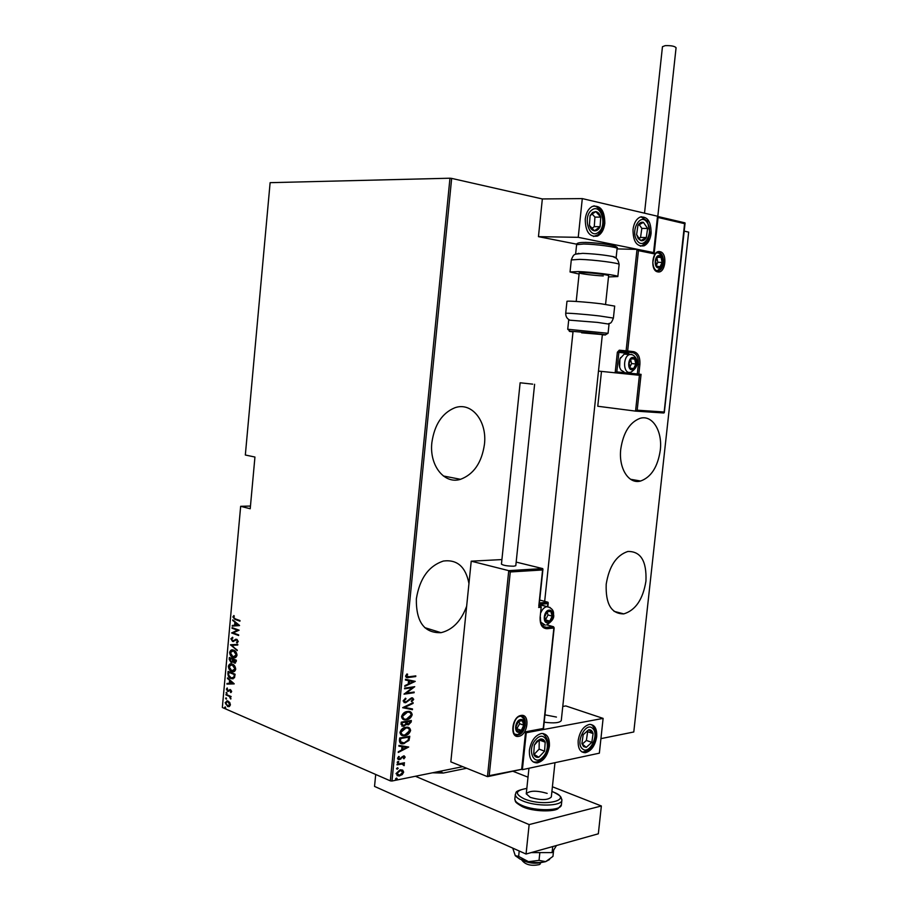 <?xml version="1.0" encoding="UTF-8"?>
<svg xmlns="http://www.w3.org/2000/svg" width="911" height="911" viewBox="0 0 911 911"><rect width="100%" height="100%" fill="white"/><g stroke="black" fill="none" stroke-linecap="round" stroke-linejoin="round"><path stroke-width="1.37" d="M431.871 442.564C429.138 465.589 444.477 484.572 460.522 479.311C473.777 474.301 481.748 462.651 484.447 444.352C487.305 421.417 471.796 401.523 454.805 407.786C442.142 413.059 434.501 424.651 431.871 442.564M620.778 448.998C618.387 468.3 628.772 484.538 640.638 481.019C651.183 477.148 657.731 466.922 660.27 450.353C662.73 431.176 652.356 414.334 639.932 418.377C629.683 422.408 623.306 432.611 620.778 448.998M468.96 583.507C465.669 566.801 457.174 559.32 443.463 561.028C428.682 565.913 419.652 578.519 416.35 598.846C416.031 621.928 424.253 633.213 441.015 632.678C452.596 629.877 461.148 621.063 466.648 606.248M606.202 584.213C605.496 604.039 611.361 613.934 623.796 613.889C635.582 610.245 642.961 599.336 645.945 581.15C646.776 561.096 640.74 551.212 627.85 551.474C616.383 555.277 609.174 566.186 606.202 584.213M409.996 730.861L409.028 730.713M240.663 506.311L222.341 707.494L390.318 780.852L449.966 178.214L270.123 182.667L245.332 455.01L254.943 457.037L250.218 508.748L240.663 506.311L250.468 506.049M402.685 770.091L403.675 772.118L402.241 774.623L398.893 776.047L396.012 773.633L400.145 769.795L402.685 770.091L403.675 772.118M397.082 764.158L404.484 762.746L403.334 763.634L404.074 765.673L402.036 764.022L397.014 764.853L397.082 764.158M405.179 757.064L403.972 758.806L403.391 758.453L404.279 757.212L403.368 756.574L399.155 759.694L397.526 758.316L398.711 756.437L399.348 756.779L398.449 758.123L399.36 759L403.721 755.857L405.179 757.064L403.527 758.533M399.428 740.484L399.678 738.001L409.779 736.247L409.005 740.427L403.266 743.763C400.897 744.264 399.61 743.16 399.428 740.484M401.25 722.15L411.351 720.499L411.203 722.002L408.47 724.849L406.408 724.325L403.664 726.329L401.034 724.279L401.25 722.15M402.685 707.642L413.127 702.666L413.059 703.417L404.632 707.426L412.501 708.952L412.432 709.703L402.685 707.642M404.552 688.796L404.621 688.101L414.721 686.7L406.238 693.157L414.186 692.03L414.118 692.713L404.029 694.159L412.512 687.691L404.552 688.796M409.096 676.748L415.803 675.871L415.735 676.554L408.925 677.454C407.24 678.08 406.112 677.613 405.566 676.053L406.932 673.958L407.661 674.277L406.602 675.973L409.096 676.748M449.966 178.214L451.662 178.397L391.981 781.012L462.731 766.663M600.93 738.639L633.783 731.977L688.659 232.123L684.195 231.121M451.662 178.397L542.341 198.951L538.458 236.655L576.72 244.182M415.245 681.371L404.791 686.37L404.871 685.619L408.23 684.07L408.561 680.699L405.429 680.027L405.497 679.276L415.245 681.371M403.095 700.935L405.554 698.202L405.999 698.794L404.131 700.787L405.702 702.085L411.556 697.826L413.708 699.375L411.806 701.686L411.248 701.128L412.694 699.443L411.533 698.509L405.623 702.78L403.095 700.935M407.251 711.525L407.513 711.491C410.064 710.967 411.613 712.049 412.182 714.748C411.02 717.891 409.119 719.565 406.477 719.77L406.033 719.827C403.562 720.294 402.058 719.189 401.546 716.501C402.73 713.381 404.632 711.719 407.251 711.525M405.68 727.342L406.181 727.274C408.618 726.819 410.098 727.9 410.61 730.508C409.449 733.651 407.547 735.348 404.905 735.576L404.313 735.655C401.91 736.088 400.464 734.995 399.975 732.376C401.147 729.244 403.049 727.57 405.68 727.342M408.709 747.02L398.244 752.463L398.312 751.712L401.683 750.026L402.013 746.678L398.87 746.166L398.938 745.414L408.709 747.02M398.05 761.448L398.836 761.972L397.788 762.837L397.139 762.291L398.05 761.448M397.424 767.802L398.198 768.326L397.139 769.191L396.501 768.656L397.424 767.802M396.399 778.096L397.185 778.62L396.103 779.497L395.488 778.962L396.399 778.096M229.754 702.506L230.415 704.875L229.39 706.515L227.887 706.583L225.154 702.609L227.682 700.889L229.754 702.506M225.996 694.353L231.087 696.505L230.278 696.79L230.768 699.044L229.378 696.539L225.996 694.353M231.633 691.529L230.779 692.599L230.312 690.208L227.704 691.312L226.383 689.16L227.203 687.964L227.739 690.697L230.244 689.559L231.633 691.529M227.898 673.571L228.092 671.396L235.084 674.208L234.491 677.761L230.961 678.524C229.105 678.057 228.08 676.406 227.898 673.571L228.638 671.612M229.367 657.48L236.359 660.213L236.234 661.545L234.4 663.06L232.874 661.659L230.961 662.343L229.196 659.359L229.367 657.48M230.517 644.76L237.805 644.373L237.748 645.034L231.861 645.341L237.236 650.613L230.517 644.76M232.032 628.237L232.089 627.622L239.103 630.173L233.136 632.872L238.671 634.91L238.614 635.525L231.599 632.94L237.543 630.241L232.032 628.237L232.635 627.827M235.3 618.888L239.992 620.55L239.935 621.165L234.958 619.4L232.874 616.963L233.831 615.551L234.332 616.109L233.58 617.259L235.3 618.888M239.536 625.447L232.225 626.108L232.282 625.447L234.617 625.288L234.879 622.315L232.783 619.879L239.536 625.447M230.882 638.77L232.601 637.233L232.897 637.951L231.599 639.055L232.658 640.854L236.769 639.249L238.261 641.549L236.894 642.915L236.518 642.187L237.543 641.196L236.735 639.864L232.59 641.458L230.882 638.77L232.624 637.301M233.615 650.181C235.459 650.682 236.598 652.356 237.008 655.214C236.234 657.56 234.97 658.346 233.216 657.56L232.977 657.48C231.132 656.968 230.016 655.282 229.64 652.435C230.426 650.101 231.701 649.338 233.444 650.124L233.615 650.181M232.339 664.142C234.184 664.666 235.311 666.362 235.721 669.221C234.981 671.521 233.751 672.295 232.043 671.555L231.701 671.441C229.857 670.895 228.741 669.198 228.365 666.351C229.128 664.085 230.346 663.31 232.054 664.039L232.339 664.142M234.207 683.785L226.941 684.093L226.998 683.432L229.31 683.387L229.583 680.437L227.499 677.898L234.207 683.785M226.691 692.292L226.657 693.522L226.065 692.656L226.691 692.292M226.19 697.883L226.156 699.113L225.552 698.236L226.19 697.883L225.552 698.236M225.359 706.925L225.336 708.166L224.732 707.278L225.359 706.925M391.981 781.012L390.318 780.852M239.957 620.926L235.528 619.355L232.874 616.963M233.444 616.918L234.036 615.779M239.525 625.584L232.225 626.108M232.795 626.062L232.852 625.402M234.879 622.315L234.617 625.288M235.448 622.27L232.726 620.55M238.17 625.037L236.143 622.839L235.357 625.231L238.17 625.037L235.573 622.885M238.648 635.263L231.599 632.94M232.18 632.746L237.543 630.241M238.113 630.196L232.601 628.18M233.933 640.809L235.653 639.237M237.395 642.733L236.518 642.187M237.088 642.13L237.543 641.196M238.113 641.139L236.735 639.864M237.304 639.818L236.575 639.818M233.649 641.515L232.59 641.458M233.159 641.412L231.451 638.713M237.748 645.011L231.861 645.341M237.281 650.112L230.506 644.908M234.958 657.708L232.977 657.48M233.546 657.423C231.701 656.899 230.585 655.225 230.21 652.367L229.64 652.435M230.21 652.367L232.259 649.907M234.639 657.036L236.849 654.907L234.127 650.727L232.567 650.568M233.034 656.877L236.279 654.963L233.432 650.739L230.358 652.675L233.034 656.877M236.849 654.907L236.279 654.963M234.127 650.727L233.558 650.784M235.402 663.106L234.298 663.026M234.867 662.969L232.874 661.659M232.1 662.422L230.961 662.343M231.531 662.286L229.196 659.359M229.766 659.291L229.902 657.696M231.804 661.75L232.954 660.976L233.182 659.325L230.016 658.368L231.018 661.739L232.373 661.033L232.612 659.382L230.016 658.368M235.072 662.411L236.154 660.475L233.33 659.666L234.343 662.422L235.585 660.543L233.33 659.666M236.074 661.318L235.505 661.375M236.154 660.475L235.585 660.543M233.182 659.325L232.612 659.382M232.954 660.976L232.373 661.033M233.74 671.68L231.701 671.441M232.271 671.373C230.426 670.838 229.31 669.141 228.934 666.283L228.365 666.351M228.934 666.283L230.927 663.857M233.41 671.008L235.573 668.902L232.852 664.688L231.246 664.518M231.758 670.826L235.004 668.959L232.054 664.677L229.082 666.613L231.758 670.826M235.573 668.902L235.004 668.959M232.852 664.688L232.282 664.757M233.148 678.809L230.961 678.524M231.531 678.456C229.674 677.989 228.65 676.338 228.467 673.502M232.76 678.114L234.434 677.067L234.879 674.47L228.752 672.295L228.672 675.199L231.314 678.035L233.865 677.135L234.309 674.527L228.752 672.295M234.879 674.47L234.309 674.527M234.434 677.067L233.865 677.135M234.195 683.888L226.941 684.093M227.511 684.024L227.556 683.421M229.583 680.437L229.31 683.387M230.153 680.369L227.443 678.558M232.84 683.307L230.836 680.972L230.05 683.364L232.84 683.307L230.267 681.041M231.212 692.314L230.381 691.996M230.95 691.916L231.007 691.255M231.576 691.176L230.381 690.231M230.961 690.162L230.187 690.185M228.638 691.347L227.704 691.312M228.274 691.233L226.383 689.16M226.953 689.092L227.351 688.169M229.401 690.071L230.039 689.513M227.112 693.408L226.065 692.656M231.052 696.801L230.278 696.79M230.984 698.578L230.255 698.464M230.335 696.79L229.378 696.539M229.948 696.471L225.951 694.956M226.611 698.988L226.122 698.156M229.116 706.617L227.511 706.446M228.092 706.378L226.167 704.556M225.985 704.169L225.154 702.609M225.723 702.529L227.021 700.787M228.82 705.945L230.358 704.522L228.524 701.538L227.272 701.447M227.568 705.843L229.788 704.602L227.693 701.516L225.78 702.871L227.568 705.843M230.358 704.522L229.788 704.602M228.524 701.538L227.955 701.618M225.791 708.041L224.732 707.278M415.245 675.939L415.735 676.554M415.2 676.372L406.192 677.363M406.898 673.992L407.661 674.277M407.137 674.094L406.796 675.415M406.272 675.233L406.602 675.973M406.078 675.78L406.932 676.679M414.71 681.36L404.837 685.926M405.429 679.959L408.561 680.699M413.309 681.724L409.039 680.733L409.301 683.569L413.309 681.724L409.563 680.916L409.301 683.569M413.981 686.803L406.238 693.157M413.64 692.109L414.118 692.713M413.594 692.519L404.222 693.863M404.586 688.534L412.512 687.691M405.281 698.35L405.999 698.794M405.475 698.6L404.131 700.787M403.607 700.593L404.621 701.891M412.512 697.837L413.708 699.375M413.184 699.181L411.476 701.356M411.009 698.316L410.178 699.215M409.654 699.022L409.073 700.434M408.549 700.24L405.623 702.78M405.099 702.586L404.006 702.563M412.535 703.224L404.632 707.426M411.966 708.849L412.432 709.703M411.909 709.51L402.673 707.722M409.939 711.662L412.182 714.748M411.658 714.554C410.497 717.697 408.595 719.371 405.953 719.565L406.477 719.77M405.953 719.565L403.311 719.462M409.221 712.288L406.659 712.015L402.07 716.114L403.949 718.802M406.545 719.086L411.146 714.953C410.724 712.698 409.472 711.764 407.399 712.186L402.594 716.308C402.958 718.563 404.165 719.508 406.192 719.132L406.545 719.086M410.804 720.59L411.203 722.002M410.679 721.797L408.47 724.849M407.946 724.644L406.784 724.644M403.664 726.329L406.408 724.325M403.14 726.124L401.876 726.101M401.603 723.482L403.732 725.634L405.68 723.972L405.987 722.047L401.694 722.457L402.582 725.429M406.454 722.15L408.515 724.165L410.257 721.353L406.5 721.683L407.388 723.972M406.5 721.683L406.978 722.343M410.257 721.353L407.023 721.876M401.694 722.457L402.115 723.687M405.987 722.047L402.218 722.662M408.447 727.479L410.61 730.508M410.087 730.303C408.925 733.446 407.023 735.143 404.382 735.371L404.905 735.576M404.382 735.371L401.66 735.268M407.707 728.105L405.088 727.821L400.498 731.966L402.32 734.608M404.974 734.892L409.574 730.713C409.198 728.538 408.014 727.627 406.033 727.98L401.022 732.171C401.364 734.368 402.514 735.291 404.495 734.961L404.974 734.892M409.233 736.35L409.62 737.853M409.096 737.648L409.005 740.427M408.492 740.222L403.972 743.672M403.448 743.456L400.635 743.376M400.066 741.486L404.04 742.977L408.105 740.188L408.686 737.113L400.123 738.309L400.066 741.486L401.478 742.75M408.686 737.113L400.646 738.514L400.589 741.691M408.174 746.986L398.289 751.962M398.881 746.041L402.013 746.678M406.761 747.453L402.491 746.633L402.753 749.48L406.761 747.453L403.015 746.838L402.753 749.48M402.15 756.688L400.681 759.159M400.157 758.943L399.508 759.649M398.984 759.432L398.039 759.444M398.665 756.472L399.348 756.779M398.824 756.563L398.449 758.123M397.925 757.906L398.676 758.783M404.245 755.879L404.655 756.847M398.232 761.425L398.836 761.972M398.312 761.755L397.913 762.826M403.937 762.849L404.416 763.429M403.083 763.532L404.393 764.944M403.869 764.728L404.074 765.673M402.639 764.09L402.036 764.022M401.512 763.805L397.048 764.523M397.606 767.779L398.198 768.326M397.686 768.098L396.763 768.952L397.287 769.18M403.163 771.902L402.241 774.623M401.717 774.396L399.53 775.956M399.007 775.739L397.025 775.682M401.466 770.49L399.542 770.262L396.41 773.234L397.64 775.033M399.587 775.272L402.776 772.3L400.544 770.41L396.923 773.45L399.587 775.272M396.592 778.074L397.185 778.62M396.661 778.393L396.262 779.474M466.683 768.258L443.236 773.052L432.509 772.79M441.789 770.911L441.641 772.391L443.236 773.052M435.207 772.243L441.641 772.391M556.439 717.059L544.972 714.85M529.405 750.197C531.09 740.802 535.11 735.234 541.487 733.492C547.124 733.606 549.754 737.842 549.379 746.189C547.693 755.629 543.628 761.197 537.16 762.894C531.625 762.723 529.052 758.487 529.405 750.197M596.694 736.703C597.104 728.629 594.678 724.53 589.451 724.416C583.541 726.056 579.795 731.396 578.189 740.415C577.813 748.432 580.193 752.532 585.34 752.702C591.307 751.085 595.099 745.756 596.694 736.703M603.116 718.392L599.358 753.169L522.379 769.67L526.262 732.74L603.116 718.392L565.822 705.934L562.77 706.458M522.379 769.67L521.627 769.374M544.186 722.195C553.968 723.448 559.65 722.913 561.267 720.59L602.365 334.576L581.605 332.811M651.114 233.455C650.238 239.764 647.88 243.897 644.031 245.833C636.698 246.881 633.031 241.438 633.02 229.504C633.885 223.229 636.208 219.107 640 217.148C647.436 216.044 651.149 221.487 651.114 233.455M585.249 219.073C585.386 231.701 589.463 237.361 597.491 236.063C601.499 233.99 603.947 229.754 604.813 223.343C604.722 210.68 600.611 205.021 592.457 206.376C588.506 208.471 586.103 212.707 585.249 219.073M578.234 237.327L582.3 198.598L657.526 216.226L653.586 252.586L578.234 237.327L538.458 236.655M582.3 198.598L542.341 198.951M653.586 252.586L652.401 252.563L654.132 253.816L638.452 250.65L637.017 249.386L617.066 248.908M540.371 863.844L539.278 864.63C531.91 866.122 526.433 865.017 522.846 861.305L521.593 859.825M521.286 859.608C528.038 863.252 535.076 864.14 542.432 862.284M635.548 411.112L639.431 375.275L641.071 374.353L637.176 410.189L635.548 411.112L597.764 406.249L601.476 371.415M639.431 375.275L598.47 371.096M637.176 410.189L664.165 412L663.846 412.99L635.639 411.112M664.165 412L684.673 222.831M684.799 223.707L658.061 217.467L657.48 216.636M638.452 250.65L627.656 350.963L619.286 350.188L617.362 352.215L615.153 372.85L616.793 371.916L629.011 373.111L629.091 372.428M542.614 568.623L542.58 569.956L510.274 571.971L508.748 570.65L542.614 568.578L516.173 562.098M508.748 570.65L471.226 561.176L450.831 761.869L487.453 776.639L508.748 570.65M501.927 559.57L471.226 561.176M539.403 602.98L547.921 602.228L539.711 600.042M538.788 606.077L542.58 569.956M510.274 571.971L489.207 775.671L487.453 776.639M489.207 775.671L521.957 769.26L488.285 776.514M521.73 768.725L525.533 732.467M547.91 602.262L547.887 603.617L539.255 604.38M525.613 731.772L543.252 728.493L543.468 729.039L525.829 732.387M549.026 610.917L547.067 611.839L544.676 616.849L546.053 621.496L549.811 621.108L552.18 616.109L550.825 611.486L549.026 610.917M548.764 611.611L547.067 611.839L544.676 616.849L546.053 621.496L549.811 621.108L552.18 616.109L550.825 611.486L548.764 611.611M544.721 605.94L542.022 605.211L540.132 605.781M545.45 619.958L548.012 614.959L547.09 611.839M545.632 619.935L549.811 621.108M548.012 614.959L552.18 616.109M633.077 358.205L631.3 358.74L629.091 363.273L630.275 368.169L633.669 368.511L635.867 363.99L634.682 359.116L633.077 358.205M632.803 358.911L631.3 358.74L629.091 363.273L630.275 368.169L633.669 368.511L635.867 363.99L634.682 359.116L632.803 358.911M619.662 367.349L619.901 359.014L620.687 357.499M627.372 354.368L624.229 354.083L620.209 358.513C618.615 363.079 618.911 366.974 621.097 370.219L623.967 371.904M629.888 367.087L631.596 363.569L630.674 359.743M631.596 363.569L635.867 363.99M631.266 358.786L634.682 359.116M659.473 256.367L657.742 256.765L655.59 261.138L656.729 266.149L660.008 266.775L662.16 262.425L661.033 257.414L659.473 256.367M659.2 257.084L657.742 256.765L655.59 261.138L656.729 266.149L660.008 266.775L662.16 262.425L661.033 257.414L659.2 257.084M656.41 265.226L657.856 262.277L656.911 258.109M657.856 262.277L662.16 262.425M657.389 257.312L661.033 257.414M520.511 720.316L518.496 721.398L516.047 726.591L517.482 731.089L521.354 730.371L523.779 725.202L522.367 720.715L520.511 720.316M520.249 721L518.496 721.398L516.047 726.591L517.482 731.089L521.354 730.371L523.779 725.202L522.367 720.715L520.249 721M516.651 728.982L519.657 723.721L518.883 721.296M517.232 728.88L521.354 730.371M519.657 723.721L523.779 725.202M583.552 746.553L586.251 747.384L591.82 742.363L593.084 733.56C592.344 730.873 590.92 729.586 588.779 729.711L583.177 734.699L581.901 743.57L583.552 746.553M583.905 745.414L586.251 747.384L591.82 742.363L593.084 733.56L588.779 729.711L583.177 734.699L581.901 743.57L583.905 745.414M582.391 744.036L586.388 740.449L587.641 731.681L587.003 731.1M586.388 740.449L591.82 742.363M587.641 731.681L593.084 733.56M638.201 238.534L640.832 240.606C642.961 241.119 644.783 240.094 646.309 237.532L647.607 228.456L643.439 222.375C641.31 221.817 639.476 222.831 637.928 225.404L636.618 234.56L638.201 238.534M638.543 237.577L640.832 240.606L646.309 237.532L647.607 228.456L643.439 222.375L637.928 225.404L636.618 234.56L638.543 237.577M639.032 238.283L640.547 237.429L641.834 228.388L639.226 224.607M640.547 237.429L646.309 237.532M641.834 228.388L647.607 228.456M592.605 212.457L590.089 215.691L589.417 225.347C590.442 228.604 592.116 230.426 594.439 230.836C596.762 230.995 598.652 229.618 600.087 226.702L600.759 217.125C599.757 213.88 598.094 212.035 595.783 211.591L592.605 212.457M592.742 213.629L590.089 215.691L589.417 225.347L594.439 230.836L600.087 226.702L600.759 217.125L595.783 211.591L592.742 213.629M591.956 228.342L594.268 226.645L594.94 217.103L592.173 214.051M594.268 226.645L600.087 226.702M594.94 217.103L600.759 217.125M536.852 741.201L534.313 745.164L533.698 754.24C534.768 756.79 536.488 757.781 538.845 757.212L544.573 751.165L545.199 742.169C544.152 739.618 542.444 738.605 540.086 739.128L536.852 741.201M537.023 742.078L534.313 745.164L533.698 754.24L538.845 757.212L544.573 751.165L545.199 742.169L540.086 739.128L537.023 742.078M534.051 754.456L539.107 749.149L539.244 739.891M539.107 749.149L544.573 751.165M539.722 740.176L545.199 742.169M575.82 254.112L582.733 253.349C593.972 253.827 603.982 254.886 612.739 256.538L615.813 258.007M603.287 275.931C594.484 275.6 578.872 273.619 579.214 272.867L584.384 272.617C593.175 272.936 609.06 274.951 608.628 275.691L605.576 304.342M579.089 274.063L570.035 271.968L578.36 271.569C592.628 272.059 618.592 275.361 617.84 276.557L608.491 276.921M609.038 324.122L597.434 322.392L568.692 320.103L567.735 329.258L608.058 333.301M614.686 306.096L600.998 303.773C585.796 301.928 566.027 300.562 566.961 301.393L565.708 313.361M644.521 213.174L662.456 46.712L665.167 45.652C671.031 45.459 674.675 46.142 676.076 47.714L676.076 47.771M532.696 384.146L520.135 382.779L532.696 384.146M520.135 382.779L501.449 564.137C503.248 565.435 507.381 566.118 513.85 566.198L515.797 565.685L534.609 384.26M547.169 793.379C536.647 790.361 529.678 790.497 526.262 793.788L530.293 797.376C540.883 800.427 547.887 800.313 551.314 797.011L554.97 762.678M553.626 850.1L552.966 856.374L545.689 861.624L539.027 860.383L528.471 861.669L520.204 859.153L515.296 855.725L512.734 848.095M549.595 859.494L545.689 861.624C540.94 862.865 535.201 862.876 528.471 861.669L518.644 856.431L515.205 855.6M539.027 860.383L539.847 852.605M518.644 856.431L519.213 850.988M556.484 845.522L552.089 852.594L552.726 846.57M552.089 852.594L531.147 852.605M552.408 786.762L601.362 805.973L598.333 833.804L526.034 854.04L374.535 786.409L375.708 774.475M601.362 805.973L529.143 824.592L415.427 776.263M512.882 771.241L528.016 777.185M526.034 854.04L529.143 824.592M235.744 619.434L235.175 619.48M235.163 639.977L234.594 640.023M233.148 659.723L232.578 659.792M234.833 674.96L234.264 675.028M228.217 695.605L227.648 695.674M659.974 251.675C667.865 252.814 665.577 273.812 657.788 271.877C649.816 270.92 652.128 249.546 659.974 251.675M657.207 270.795L659.017 270.556C664.893 268.677 664.905 253.486 658.995 252.734L656.933 252.939C655.282 252.962 653.916 256.128 652.845 262.436C653.244 267.47 654.77 270.282 657.412 270.897L659.017 270.556M656.319 270.544L657.036 270.761M657.503 216.419L684.685 222.785M637.279 249.443L652.72 252.563M636.926 364.127L638.372 364.263C638.679 357.681 636.823 353.821 632.803 352.682L633.771 351.68L627.656 350.963L626.677 351.976L619.856 351.361L632.803 352.682L626.677 351.976L626.108 350.803L637.017 249.386M633.771 351.68C638.201 352.921 640.239 357.169 639.886 364.423L638.839 374.136L641.071 374.353M658.061 217.467L654.132 253.816M627.178 353.992L625.026 353.069L625.994 352.067L629.467 354.208M630.628 372.314L630.526 373.271L637.313 373.977L638.372 364.263L639.886 364.423M625.026 353.069L618.888 352.363L616.793 371.916M637.871 375.127L638.839 374.136L637.313 373.977L637.871 375.127M631.084 374.41L630.526 373.271L629.011 373.111L628.055 374.102M617.362 352.215L618.888 352.363L619.856 351.361L619.286 350.188M518.837 736.316C509.454 738.593 511.743 716.558 521.012 715.465C530.304 713.404 528.027 735.063 518.837 736.316M514.795 734.072L518.131 734.892C526 733.867 528.46 715.374 520.614 716.24M539.084 605.997L540.462 605.872L539.13 605.508M543.252 728.493L553.877 627.986L547.147 628.715C542.204 628.522 539.859 624.718 540.132 617.305L541.191 607.227L538.652 607.455M542.967 626.381L546.429 627.36L553.159 626.643L546.873 624.866M543.89 625.037L541.977 625.242M543.07 626.472L546.486 627.383L547.147 628.715M547.568 606.589L547.887 603.617M540.838 605.997L541.191 607.227L540.542 605.895L539.084 606.031M541.191 606.954L540.132 617.305M540.155 617.032L540.417 617.202C540.371 624.263 542.398 627.656 546.486 627.383L553.216 626.666L553.877 627.69M553.524 626.757L554.161 627.884L543.468 729.039M549.105 610.176C543.662 610.381 542.261 623.671 547.773 622.782C553.193 622.52 554.583 609.368 549.105 610.176M545.233 625.117L540.656 622.065M540.906 612.534C542.341 609.243 544.266 607.295 546.702 606.68L550.13 607.512M633.145 357.476C628.237 356.622 626.836 369.604 631.824 369.786C636.709 370.572 638.099 357.738 633.145 357.476M624.229 354.083L631.995 354.641C636.151 356.076 641.959 364.901 630.822 372.257L629.239 372.451C622.908 372.326 623.124 356.338 629.501 354.573L631.186 354.368M631.334 354.39L632.644 354.857M659.553 255.638C654.781 254.374 653.381 267.31 658.22 267.914C662.957 269.109 664.347 256.31 659.553 255.638M657.685 252.723L658.459 253.007M658.585 253.053C662.456 255.854 668.07 262.357 657.583 270.499L656.831 270.715M520.591 719.565C514.966 720.248 513.576 733.583 519.259 732.216C524.85 731.476 526.239 718.289 520.591 719.565M516.879 734.437L515.182 734.403M521.434 716.274L522.185 716.832M582.436 748.808C589.36 755.481 599.825 734.164 592.56 728.344C585.75 721.421 575 743 582.436 748.808M592.628 725.896C597.753 731.784 597.126 748.922 583.154 751.917L581.867 751.905M590.749 724.404L591.535 724.974M637.096 240.504C643.804 250.798 654.189 232.032 647.14 222.523C640.547 212.001 629.877 230.939 637.096 240.504M640.98 216.807L647.402 221.077L649.953 233.091L647.949 240.128C648.154 241.142 646.081 243.021 641.731 245.776L640.422 246.164M641.287 216.738L642.608 217.171M591.899 209.997C582.323 216.237 589.178 239.809 598.288 232.362C607.671 226.156 601.112 202.823 591.899 209.997M597.252 235.038L593.517 236.518M594.086 205.852C597.411 206.603 599.893 209.245 601.511 213.755M536.124 739.242C526.41 748.796 533.55 767.506 542.785 757.052C552.305 747.601 545.461 728.982 536.124 739.242M542.569 758.487C539.654 761.084 537.126 762.268 534.973 762.063L533.334 762.006M543.15 733.514L544.129 734.243M619.127 264.543L619.127 264.486C619.901 263.108 593.926 259.726 579.635 259.362L571.299 259.931L570.047 271.922M617.1 248.555L617.111 248.487C617.772 247.143 595.84 244.182 583.712 244.011L576.606 244.683L575.65 253.85M585.113 242.383C595.851 242.531 615.278 245.105 615.437 246.391M569.603 320C567.006 318.702 565.708 316.493 565.697 313.384C564.752 312.701 584.498 314.193 599.7 315.98L613.399 318.087C610.677 325.181 609.869 322.494 608.343 323.872M602.33 334.827C608.742 335.214 606.441 334.77 595.452 333.517C578.986 331.672 561.381 330.42 573.008 331.889M561.859 799.391L561.882 800.257C561.848 806.269 536.101 806.77 522.732 800.906C517.585 798.719 515.125 796.499 515.353 794.244C517.129 792.9 512.312 791.397 526.831 788.368M526.831 788.436C515.262 790.384 514.373 793.845 524.155 798.833C544.288 807.431 574.556 799.869 553.091 791.966L551.907 791.522M515.319 794.506L514.874 798.81C514.647 801.088 517.095 803.32 522.242 805.529C535.611 811.439 561.347 810.915 561.392 804.834L561.415 804.561M443.338 475.975L460.522 479.311M630.56 479.277L640.638 481.019M424.697 627.611L441.015 632.678M614.071 611.349L623.796 613.889M234.958 619.4L235.528 619.355M233.216 657.56L233.785 657.503M233.432 650.739L234.002 650.682M234.4 663.06L234.97 663.003M231.109 662.399L231.679 662.331M232.043 671.555L232.612 671.498M232.054 664.677L232.624 664.609M231.36 678.672L231.929 678.604M230.312 690.208L230.882 690.139M227.875 691.369L228.456 691.301M227.887 706.583L228.456 706.503M227.693 701.516L228.262 701.447M579.214 272.833L576.207 301.45M573.03 331.638L544.676 601.362M544.562 602.524L544.414 603.925M526.251 793.925L528.949 768.258M685.072 223.172L664.313 412.626M657.491 216.465L685.004 222.899M637.484 249.534L653.176 252.711M517.824 734.938C510.262 737.546 512.722 716.775 520.101 716.308M508.873 570.685L542.728 568.623M542.945 569.159L539.016 606.635M525.829 732.33L521.957 769.26M539.392 603.014L547.989 602.251M541.954 625.219L543.821 625.026M548.24 602.82L547.841 606.601M546.589 624.935C552.271 621.291 554.571 617.76 553.501 614.344C553.934 610.655 551.895 608.104 547.386 606.669L541.544 605.28M518.245 734.209C525.567 730.087 528.448 722.116 521.115 716.24M598.083 234.446C606.863 227.386 605.086 207.139 593.699 205.932M542.854 758.191C550.05 748.33 550.039 740.096 542.854 733.48M617.84 276.557L619.127 264.486C618.273 259.681 616.143 257.039 612.739 256.538M616.121 257.733L617.111 248.487C620.129 245.503 598.242 242.668 584.634 242.44C579.157 242.383 576.492 243.112 576.617 244.626M571.299 259.874C573.976 253.19 574.499 254.852 578.804 253.326M609.049 324.1L608.07 333.289L605.451 334.781M613.399 318.087L614.686 306.062M567.735 329.27L570.092 331.24M676.076 47.714L657.788 216.533M523.142 807.032C533.8 811.803 554.036 811.838 557.976 808.683L561.392 804.834L561.882 800.257L561.176 797.672C560.288 797.307 562.907 796.874 553.228 791.944L551.907 791.454M522.538 806.782C512.483 800.963 516.4 801.361 514.886 799.653"/></g></svg>

